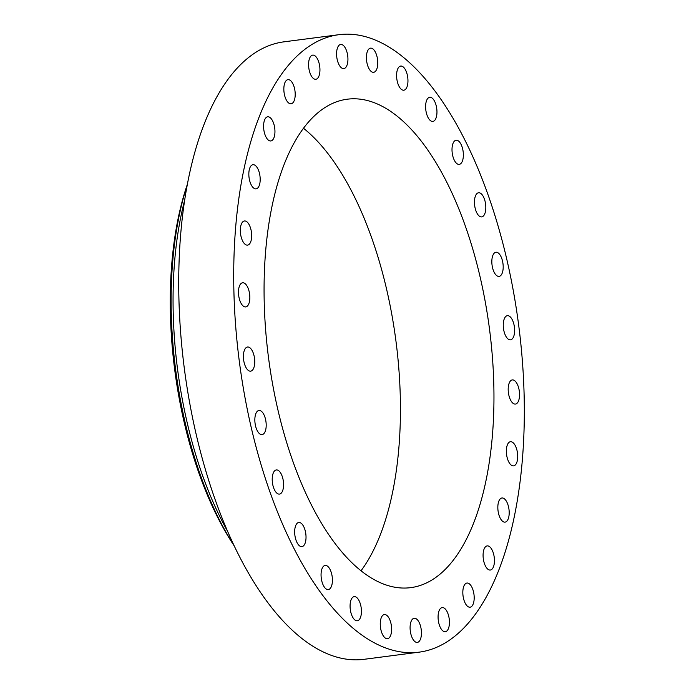 <?xml version="1.0" encoding="UTF-8"?>
<svg xmlns="http://www.w3.org/2000/svg" width="694" height="694" viewBox="0 0 694 694"><rect width="100%" height="100%" fill="white"/><g stroke="black" fill="none" stroke-linecap="round" stroke-linejoin="round"><path stroke-width="1.04" d="M375.072 71.664A12.171 5.509 82.6 0 0 377.293 57.888A12.171 5.509 82.6 0 0 370.518 48.155A12.171 5.509 82.6 0 0 369.113 48.788A12.171 5.509 82.6 0 0 366.892 62.564A12.171 5.509 82.6 0 0 373.658 72.297A12.171 5.509 82.6 0 0 375.072 71.664M255.21 443.674A311.328 140.856 82.6 0 0 419.167 652.152A311.328 140.856 82.6 0 0 502.82 243.169A311.328 140.856 82.6 0 0 338.863 34.7A311.328 140.856 82.6 0 0 255.21 443.674M476.952 264.119A246.275 111.422 82.6 0 0 347.252 99.207A246.275 111.422 82.6 0 0 281.079 422.733A246.275 111.422 82.6 0 0 410.779 587.636A246.275 111.422 82.6 0 0 476.952 264.119M346.237 66.797A12.171 5.509 82.6 0 0 347.165 52.865A12.171 5.509 82.6 0 0 340.685 44.442A12.171 5.509 82.6 0 0 338.282 46.238A12.171 5.509 82.6 0 0 337.345 60.17A12.171 5.509 82.6 0 0 343.825 68.593A12.171 5.509 82.6 0 0 346.237 66.797M319.049 75.802A12.171 5.509 82.6 0 0 318.824 62.278A12.171 5.509 82.6 0 0 312.699 55.121A12.171 5.509 82.6 0 0 309.481 58.591A12.171 5.509 82.6 0 0 309.706 72.115A12.171 5.509 82.6 0 0 315.839 79.272A12.171 5.509 82.6 0 0 319.049 75.802M294.872 98.227A12.171 5.509 82.6 0 0 293.675 85.605A12.171 5.509 82.6 0 0 287.949 79.654A12.171 5.509 82.6 0 0 284.176 85.223A12.171 5.509 82.6 0 0 285.373 97.854A12.171 5.509 82.6 0 0 291.09 103.796A12.171 5.509 82.6 0 0 294.872 98.227M274.911 132.944A12.171 5.509 82.6 0 0 267.693 116.809A12.171 5.509 82.6 0 0 263.625 124.807A12.171 5.509 82.6 0 0 270.834 140.951A12.171 5.509 82.6 0 0 274.911 132.944M260.163 178.219A12.171 5.509 82.6 0 0 252.946 164.712A12.171 5.509 82.6 0 0 248.86 175.356A12.171 5.509 82.6 0 0 256.086 188.863A12.171 5.509 82.6 0 0 260.163 178.219M251.384 231.779A12.171 5.509 82.6 0 0 244.427 220.978A12.171 5.509 82.6 0 0 240.618 234.329A12.171 5.509 82.6 0 0 247.567 245.121A12.171 5.509 82.6 0 0 251.384 231.779M248.999 290.933A12.171 5.509 82.6 0 0 242.588 282.779A12.171 5.509 82.6 0 0 239.317 298.776A12.171 5.509 82.6 0 0 245.728 306.922A12.171 5.509 82.6 0 0 248.999 290.933M253.137 352.717A12.171 5.509 82.6 0 0 247.515 347.017A12.171 5.509 82.6 0 0 245.025 365.452A12.171 5.509 82.6 0 0 250.655 371.16A12.171 5.509 82.6 0 0 253.137 352.717M263.59 414.04A12.171 5.509 82.6 0 0 258.949 410.466A12.171 5.509 82.6 0 0 254.898 418.204A12.171 5.509 82.6 0 0 257.448 431.035A12.171 5.509 82.6 0 0 262.089 434.609A12.171 5.509 82.6 0 0 266.14 426.871A12.171 5.509 82.6 0 0 263.59 414.04M279.829 471.825A12.171 5.509 82.6 0 0 276.325 469.951A12.171 5.509 82.6 0 0 272.213 478.981A12.171 5.509 82.6 0 0 275.969 492.219A12.171 5.509 82.6 0 0 279.465 494.093A12.171 5.509 82.6 0 0 283.577 485.063A12.171 5.509 82.6 0 0 279.829 471.825M301.04 523.163A12.171 5.509 82.6 0 0 298.776 522.478A12.171 5.509 82.6 0 0 294.681 532.836A12.171 5.509 82.6 0 0 299.652 545.944A12.171 5.509 82.6 0 0 301.916 546.629A12.171 5.509 82.6 0 0 306.011 536.262A12.171 5.509 82.6 0 0 301.04 523.163M326.154 565.497A12.171 5.509 82.6 0 0 325.165 565.428A12.171 5.509 82.6 0 0 321.157 577.139A12.171 5.509 82.6 0 0 327.316 589.51A12.171 5.509 82.6 0 0 328.305 589.579A12.171 5.509 82.6 0 0 332.322 577.868A12.171 5.509 82.6 0 0 326.154 565.497M353.931 596.684A12.171 5.509 82.6 0 0 350.331 609.705A12.171 5.509 82.6 0 0 357.323 620.783A12.171 5.509 82.6 0 0 357.575 620.74A12.171 5.509 82.6 0 0 361.175 607.718A12.171 5.509 82.6 0 0 354.183 596.64A12.171 5.509 82.6 0 0 353.931 596.684M382.958 615.179A12.171 5.509 82.6 0 0 380.737 628.964A12.171 5.509 82.6 0 0 387.504 638.697A12.171 5.509 82.6 0 0 388.909 638.064A12.171 5.509 82.6 0 0 391.138 624.288A12.171 5.509 82.6 0 0 384.363 614.554A12.171 5.509 82.6 0 0 382.958 615.179M411.794 620.046A12.171 5.509 82.6 0 0 410.857 633.978A12.171 5.509 82.6 0 0 417.337 642.401A12.171 5.509 82.6 0 0 419.749 640.614A12.171 5.509 82.6 0 0 420.677 626.682A12.171 5.509 82.6 0 0 414.197 618.259A12.171 5.509 82.6 0 0 411.794 620.046M438.981 611.05A12.171 5.509 82.6 0 0 439.198 624.574A12.171 5.509 82.6 0 0 445.331 631.722A12.171 5.509 82.6 0 0 448.541 628.261A12.171 5.509 82.6 0 0 448.315 614.737A12.171 5.509 82.6 0 0 442.191 607.58A12.171 5.509 82.6 0 0 438.981 611.05M463.158 588.625A12.171 5.509 82.6 0 0 464.355 601.247A12.171 5.509 82.6 0 0 470.072 607.198A12.171 5.509 82.6 0 0 473.855 601.62A12.171 5.509 82.6 0 0 472.657 588.998A12.171 5.509 82.6 0 0 466.932 583.047A12.171 5.509 82.6 0 0 463.158 588.625M483.119 553.907A12.171 5.509 82.6 0 0 490.328 570.043A12.171 5.509 82.6 0 0 494.406 562.036A12.171 5.509 82.6 0 0 487.188 545.9A12.171 5.509 82.6 0 0 483.119 553.907M497.858 508.633A12.171 5.509 82.6 0 0 505.085 522.131A12.171 5.509 82.6 0 0 509.17 511.495A12.171 5.509 82.6 0 0 501.944 497.988A12.171 5.509 82.6 0 0 497.858 508.633M506.646 455.073A12.171 5.509 82.6 0 0 513.595 465.874A12.171 5.509 82.6 0 0 517.412 452.523A12.171 5.509 82.6 0 0 510.454 441.722A12.171 5.509 82.6 0 0 506.646 455.073M509.023 395.918A12.171 5.509 82.6 0 0 515.434 404.073A12.171 5.509 82.6 0 0 518.704 388.076A12.171 5.509 82.6 0 0 512.293 379.922A12.171 5.509 82.6 0 0 509.023 395.918M504.885 334.126A12.171 5.509 82.6 0 0 510.515 339.834A12.171 5.509 82.6 0 0 513.005 321.391A12.171 5.509 82.6 0 0 507.375 315.692A12.171 5.509 82.6 0 0 504.885 334.126M494.44 272.811A12.171 5.509 82.6 0 0 499.081 276.386A12.171 5.509 82.6 0 0 503.133 268.647A12.171 5.509 82.6 0 0 500.582 255.817A12.171 5.509 82.6 0 0 495.941 252.243A12.171 5.509 82.6 0 0 491.89 259.981A12.171 5.509 82.6 0 0 494.44 272.811M478.201 215.027A12.171 5.509 82.6 0 0 481.697 216.901A12.171 5.509 82.6 0 0 485.809 207.87A12.171 5.509 82.6 0 0 482.061 194.632A12.171 5.509 82.6 0 0 478.565 192.758A12.171 5.509 82.6 0 0 474.453 201.789A12.171 5.509 82.6 0 0 478.201 215.027M456.99 163.689A12.171 5.509 82.6 0 0 459.255 164.365A12.171 5.509 82.6 0 0 463.349 154.007A12.171 5.509 82.6 0 0 458.37 140.908A12.171 5.509 82.6 0 0 456.114 140.223A12.171 5.509 82.6 0 0 452.02 150.581A12.171 5.509 82.6 0 0 456.99 163.689M431.868 121.355A12.171 5.509 82.6 0 0 432.856 121.415A12.171 5.509 82.6 0 0 436.864 109.713A12.171 5.509 82.6 0 0 430.705 97.342A12.171 5.509 82.6 0 0 429.716 97.273A12.171 5.509 82.6 0 0 425.708 108.984A12.171 5.509 82.6 0 0 431.868 121.355M404.099 90.159A12.171 5.509 82.6 0 0 407.699 77.138A12.171 5.509 82.6 0 0 400.707 66.06A12.171 5.509 82.6 0 0 400.447 66.112A12.171 5.509 82.6 0 0 396.847 79.125A12.171 5.509 82.6 0 0 403.847 90.211A12.171 5.509 82.6 0 0 404.099 90.159M338.863 34.7L283.881 41.848A311.328 140.856 82.6 0 0 200.228 450.831A311.328 140.856 82.6 0 0 364.185 659.3L419.167 652.152M361.027 570.772A246.275 111.422 82.6 0 0 383.418 276.281A246.275 111.422 82.6 0 0 303.469 128.243M187.285 184.569A246.856 111.682 82.6 0 0 187.319 435.077A246.856 111.682 82.6 0 0 234.303 546.039M187.18 185.116A250.916 113.521 82.6 0 0 188.464 436.032A250.916 113.521 82.6 0 0 234.06 545.536M184.587 200.445A250.916 113.521 82.6 0 0 190.408 435.78A250.916 113.521 82.6 0 0 227.632 531.378"/></g></svg>
